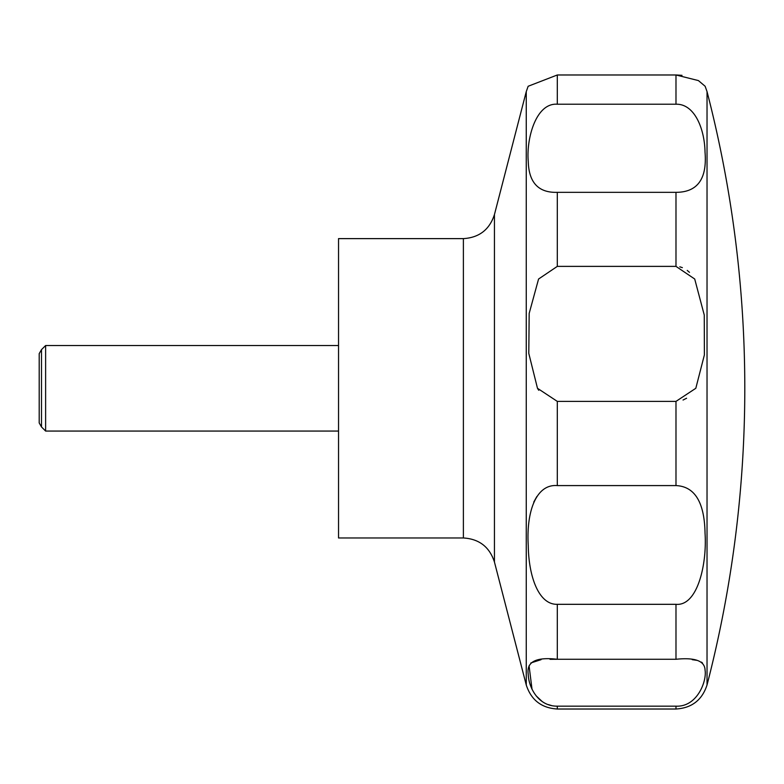 <?xml version="1.0" encoding="UTF-8"?>
<svg xmlns="http://www.w3.org/2000/svg" width="784" height="784" viewBox="0 0 784 784"><rect width="100%" height="100%" fill="white"/><g stroke="black" fill="none" stroke-linecap="round" stroke-linejoin="round"><path stroke-width="1.18" d="M338.541 238.62L338.541 537.971L463.383 537.971L463.383 238.62L338.541 238.62M45.619 345.528L45.619 431.063L41.503 426.947L41.503 349.635L45.619 345.528L338.541 345.528M537.481 388.296L528.788 353.388L529.18 313.394L538.569 279.026L557.306 266.384L675.984 266.384L694.712 279.016L704.257 315.031L704.385 354.936L695.81 388.296L675.984 401.388L557.306 401.388L537.481 388.296L538.716 390.265M557.306 192.335C538.52 192.923 528.837 182.633 528.259 161.455C526.182 139.327 535.727 102.626 557.306 104.223L675.984 104.223C694.595 103.694 704.63 128.86 705.032 152.204C707.178 178.919 697.495 192.296 675.984 192.335L557.306 192.335L557.306 266.384M707.031 91.601L707.031 684.981A1184.183 1184.183 0 0 0 707.031 91.601L705.13 86.26L698.417 80.585L675.984 74.98L557.306 74.98L528.161 86.26L526.26 91.61L526.26 684.981C531.16 700.034 541.509 708.05 557.306 709.02L557.306 706.159C538.079 706.404 528.563 687.196 528.22 674.171C526.397 661.804 536.099 656.835 557.306 659.275L675.984 659.275C695.124 657.286 704.816 660.932 705.071 670.202C706.933 681.149 697.143 707.178 675.984 706.159L557.306 706.159M689.479 272.332L687.245 270.411M682.364 267.628L679.806 266.825M676.259 74.98L682.011 75.333M41.503 426.947L39.2 422.958L39.2 353.633L41.503 349.635M557.306 485.59L675.984 485.59C694.81 486.443 704.493 502.328 705.041 533.257C707.09 564.215 697.535 606.336 675.984 604.317L557.306 604.317C538.628 604.866 528.651 576.358 528.249 545.488C526.201 512.393 535.756 483.816 557.306 485.59L557.306 401.388M702.454 662.96L701.455 662.127M697.172 660.383L692.233 659.677M557.306 604.317L557.306 659.275L550.035 659.315M541.058 659.677L530.837 662.96M529.073 665.802L532.032 689.322M536.138 695.849L541.783 701.161M548.379 704.61L551.338 705.482M536.844 496.527L533.737 502.103M683.04 400.036L686.588 398.243M463.383 238.62C479.191 237.65 489.539 229.634 494.439 214.581L494.439 562.01C489.539 546.958 479.191 538.941 463.383 537.971M557.306 74.98L557.306 104.223M675.984 74.98L675.984 104.223M675.984 192.335L675.984 266.384M675.984 401.388L675.984 485.59M675.984 604.317L675.984 659.275M675.984 706.159L675.984 709.02L557.306 709.02M494.439 214.581L526.26 91.61M707.031 684.981C702.131 700.034 691.782 708.05 675.984 709.02M338.541 431.063L45.619 431.063M494.439 562.01L526.26 684.981"/></g></svg>
